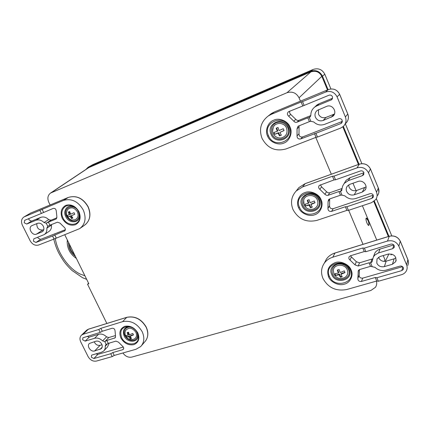 <?xml version="1.0" encoding="UTF-8"?>
<svg xmlns="http://www.w3.org/2000/svg" width="430" height="430" viewBox="0 0 430 430"><rect width="100%" height="100%" fill="white"/><g stroke="black" fill="none" stroke-linecap="round" stroke-linejoin="round"><path stroke-width="0.64" d="M323.113 120.497C319.689 121.475 317.125 120.395 315.426 117.25C314.486 114.573 315.072 112.3 317.195 110.435L326.596 106.403C332.476 103.684 337.899 112.418 332.777 116.337L323.113 120.497L326.037 117.39C322.661 118.352 320.146 117.293 318.474 114.203L318.517 109.671M317.501 137.057L316.029 137.326L286.16 148.893C275.528 151.811 267.492 148.307 262.042 138.379C258.769 129.28 260.838 121.808 268.239 115.976L271.287 114.342L301.108 101.996L302.537 101.604L304.155 105.431L328.955 95.234C330.498 94.772 331.648 95.25 332.411 96.664L332.524 98.341L331.6 99.739L316.953 105.807L314.733 107.065C312.175 109.102 310.879 111.752 310.842 115.014L309.815 117.164L309.245 117.503L310.852 121.303L313.776 121.975C316.969 124.92 320.619 125.7 324.709 124.313L338.743 118.793C340.286 118.357 341.436 118.841 342.189 120.244L341.549 123.109L340.743 123.603L315.91 133.289L317.501 137.057L340.549 128.135L343.317 126.409C345.973 123.695 346.661 120.534 345.381 116.933L337.077 96.847C334.529 92.117 330.686 90.526 325.553 92.074L302.537 101.604M334.433 114.02L326.037 117.39M315.91 133.289L300.726 138.917L302.65 136.923L342.377 121.389M309.245 117.503L307.799 117.836L309.396 121.626L310.852 121.303M316.953 105.807L319.173 103.711L316.98 104.958L315.453 106.393M319.173 103.711L332.546 98.255M289.648 111.182L289.616 112.977L290.712 114.418L288.654 116.197C287.063 114.713 287.014 113.219 288.514 111.719L304.155 105.431M301.108 101.996L302.72 105.807M314.443 133.563L316.029 137.326M309.396 121.626L298.001 126.28L297.049 128.833L297.033 135.837C297.092 138.267 298.323 139.293 300.726 138.917M288.654 116.197L293.792 121.179C294.663 122.254 295.749 122.582 297.033 122.168L307.799 117.836M302.65 136.923C300.274 137.294 299.054 136.278 298.995 133.87L299.07 125.748M293.792 121.179L295.797 119.352L297.006 120.314L298.769 120.411L310.788 115.584M295.797 119.352L290.712 114.418M276.35 122.647C281.338 121.233 285.144 122.867 287.756 127.549C292.491 137.853 276.044 144.281 271.975 133.875C270.384 128.85 271.841 125.103 276.35 122.647M37.507 223.342C39.85 222.708 41.785 223.665 43.317 226.212C44.328 228.642 43.978 230.496 42.274 231.77L36.464 234.119C32.191 236.075 27.601 227.841 31.772 225.696L37.507 223.342M39.872 210.34L63.43 200.418C71.514 198.149 78.126 201.342 83.269 209.996C86.527 218.031 85.333 224.245 79.684 228.626L54.062 239.042L52.551 235.984L35.926 242.472L33.4 241.203L33.836 238.8L44.156 234.635C46.225 233.243 47.117 231.087 46.832 228.169L47.752 226.277L46.23 223.202L44.048 222.552C41.447 220.09 38.759 219.332 35.986 220.278L26.735 224.046L24.204 222.794L24.682 220.316L41.404 213.43L39.872 210.34L23.999 216.94C21.387 218.795 20.844 221.552 22.376 225.212L30.181 240.816C32.395 244.487 35.201 245.895 38.598 245.03L54.062 239.042M56.937 217.811L50.934 220.23L48.714 219.612C46.139 217.177 43.473 216.43 40.716 217.37L31.53 221.122L29.02 219.886L28.772 218.623M37.851 237.199L38.103 238.123L40.608 239.37L35.926 242.472M43.785 229.615L42.892 229.969C38.775 230.238 36.743 228.126 36.797 223.632M41.404 213.43L53.218 208.4C54.986 208.163 56.002 209.044 56.271 211.049L56.878 216.779L56.249 218.929M47.752 226.277L49.928 225.191L48.413 222.122L46.23 223.202M51.46 224.584L51.46 225.175L46.832 228.169M44.446 234.441L48.789 231.587C50.847 230.206 51.74 228.072 51.46 225.175M64.946 230.743L52.551 235.984M65.398 229.679L40.608 239.37M56.228 237.951L54.717 234.898M43.591 212.361L42.065 209.265M48.413 222.122L56.169 218.983M64.376 231.13L64.64 230.996C65.747 229.894 65.623 228.674 64.263 227.341L59.985 223.105L57.475 222.181L49.928 225.191M75.723 220.708C71.977 221.66 68.924 220.171 66.553 216.236C62.017 207.625 74.239 202.605 78.308 211.522C79.921 215.806 79.061 218.87 75.723 220.708M96.008 341.189C98.384 340.77 100.297 341.769 101.759 344.188C102.571 346.021 102.415 347.521 101.292 348.692L94.638 350.955C90.8 352.31 86.339 345.881 89.44 343.436L96.008 341.189M98.771 329.482L100.851 328.327L122.566 321.667C130.742 320.13 137.288 323.478 142.196 331.713C144.77 337.625 144.27 342.57 140.701 346.553L136.02 349.262L114.235 355.438L112.182 356.61L110.757 353.718L93.858 358.545L91.353 357.223L91.552 355.266L92.074 354.976L101.501 352.256L103.614 351.073C104.882 349.843 105.425 348.219 105.237 346.209L105.694 344.849L106.221 344.543L104.78 341.635L102.609 340.899C100.066 338.48 97.39 337.614 94.573 338.292L85.161 341.124L82.657 339.808L82.882 337.786L100.217 332.406L98.771 329.482L83.108 334.277L81.517 335.142C79.765 336.878 79.507 339.13 80.743 341.898L88.129 356.658C90.246 360.157 93.02 361.625 96.465 361.06L112.182 356.61M102.001 344.758L100.099 345.322C97.449 345.704 95.481 344.505 94.202 341.726M100.217 332.406L102.292 331.25L112.079 328.273C113.864 328.171 114.858 329.041 115.063 330.89L115.509 336.163L115.229 337.738M115.364 335.588L108.763 337.555L106.554 336.846C104.038 334.454 101.383 333.599 98.583 334.277L89.241 337.109L87.139 336.378M106.221 344.543L108.279 343.382L106.844 340.474L104.78 341.635M104.038 350.627L107.527 346.94L109.188 343.113M95.96 353.858L97.83 354.374L93.858 358.545M123.673 348.585L122.62 349.746L112.81 352.552L110.757 353.718M123.324 347.037L97.83 354.374M114.235 355.438L112.81 352.552M102.292 331.25L100.851 328.327M106.844 340.474L115.106 337.873M122.62 349.746L123.249 349.386C123.99 348.375 123.781 347.343 122.614 346.279L118.444 342.135L115.95 341.124L108.279 343.382M136.278 331.1L136.837 332.078C138.331 336.088 137.38 338.829 133.977 340.286C130.188 340.915 127.162 339.356 124.899 335.61C122.055 330.197 127.468 324.682 133.139 328.171M283.649 129.645L283.268 128.699L279.086 130.553L278.011 127.452L276.205 128.178L277.275 131.284L273.846 132.478L274.641 134.321L278.07 133.133L279.521 135.885L281.333 135.165L279.882 132.408L284.063 130.553L283.649 129.645M280.575 138.025L281.338 137.939C286.213 136.412 287.95 133.112 286.536 128.038C284.364 122.308 275.598 121.84 273.27 127.269L272.582 131.091M279.882 132.408L284.031 130.489M279.521 135.885L281.247 135.031M279.844 135.59L278.586 132.666L278.07 133.133M274.641 134.321L278.586 132.666M274.797 134.181L274.039 132.429M276.592 128.027L277.791 130.822L277.275 131.284M314.647 201.885L314.276 200.966L310.137 202.734L309.079 199.665L307.262 200.299L308.321 203.363L304.822 204.245L305.59 206.024L309.089 205.153L310.471 207.749L312.287 207.126L310.911 204.524L315.05 202.761L314.647 201.885M303.677 200.106L304.064 204.997C306.278 208.91 309.568 210.2 313.921 208.867C317.523 206.97 318.678 204.046 317.399 200.1C315.099 193.968 305.133 194.027 303.677 200.106L303.553 203.385M310.911 204.524L311.341 203.901L314.991 202.637M310.471 207.749L312.121 206.878M310.745 207.351L309.525 204.524L309.089 205.153M305.59 206.024L309.525 204.524M305.725 205.841L305.026 204.223M307.654 200.17L308.756 202.74L308.321 203.363M344.634 271.765L344.274 270.868L340.178 272.555L339.125 269.519L337.308 270.061L338.356 273.093L334.793 273.673L335.534 275.399L339.098 274.824L340.41 277.275L342.232 276.743L340.925 274.286L345.016 272.604L344.634 271.765M347.252 269.814C344.876 263.445 334.035 263.821 333.341 270.228L333.927 274.147C336.685 278.586 340.41 279.65 345.102 277.334C347.644 275.41 348.364 272.899 347.252 269.814M340.925 274.286L341.28 273.507L344.935 272.432M340.41 277.275L340.635 276.78L341.995 276.382M340.635 276.78L339.458 274.044L339.098 274.824M335.534 275.399L339.458 274.044M335.642 275.168L335.002 273.679M337.7 269.959L338.716 272.314L338.356 273.093M74.379 213.484L74.03 212.678L70.574 214.221L69.687 211.528L68.343 212.071L69.225 214.763L67.021 215.494L67.784 217.053L69.988 216.328L71.52 218.59L72.869 218.053L71.337 215.79L74.793 214.248L74.379 213.484M67.962 209.249C66.295 211.313 66.021 213.656 67.134 216.285C71.208 221.504 72.111 219.66 74.675 219.837C77.948 218.499 78.857 215.849 77.4 211.888C74.514 207.604 71.369 206.722 67.962 209.249L67.537 209.797M71.337 215.79L74.761 214.194M71.52 218.59L72.767 217.951M72.073 218.225L70.869 215.752L69.988 216.328M67.784 217.053L70.869 215.752M68.047 216.881L67.338 215.43M68.956 211.829L70.106 214.188L69.225 214.763M133.123 334.196L132.789 333.427L129.387 334.841L128.516 332.202L127.151 332.61L128.022 335.244L125.673 335.529L126.393 337.002L128.742 336.722L130.156 338.765L131.521 338.367L130.107 336.319L133.51 334.906L133.123 334.196M125.754 330.267C124.797 331.75 124.775 333.696 125.689 336.115C127.769 339.458 130.639 340.415 134.31 338.974C136.579 337.518 137.116 335.309 135.912 332.352C132.478 327.719 129.091 327.026 125.754 330.267L125.404 331.035M130.107 336.319L130.844 335.518L133.424 334.76M130.156 338.765L131.241 338.071M130.618 338.254L129.478 335.921L128.742 336.722M126.393 337.002L129.478 335.921M126.614 336.765L126.033 335.588M127.78 332.438L128.758 334.449L128.022 335.244M74.46 254.495C71.337 251.534 69.687 248.169 69.499 244.401M76.411 258.468C70.332 254.275 67.268 248.75 67.22 241.902L67.537 240.408M67.177 242.359L67.354 240.031M384.356 266.622C380.926 267.277 378.405 266.127 376.793 263.165L377.024 258.855L380.109 256.49L388.172 254.082C394.17 253.818 396.68 256.35 395.691 261.676L392.423 264.273L384.356 266.622L386.161 261.182C382.786 261.838 380.308 260.709 378.722 257.79L378.529 257.237M370.52 266.337L375.03 267.336C378.137 270.217 381.743 271.169 385.85 270.185L399.938 266.122C401.48 265.826 402.614 266.342 403.329 267.659L403.286 269.411L401.803 270.61L376.868 277.732L375.239 277.5L376.723 281.016L346.693 289.53C336.023 291.47 328.106 287.756 322.935 278.387C320.715 272.91 321.178 267.831 324.317 263.149C326.381 260.311 329.203 258.333 332.777 257.199L362.775 247.997L364.28 251.561L365.882 251.7L390.805 244.127C392.348 243.815 393.482 244.326 394.202 245.659L394.116 247.546L392.692 248.669L378.131 253.055L374.852 255.044L373.407 256.861L371.988 261.918L370.644 262.977L369.031 262.8L370.52 266.337L359.7 269.519L358.33 270.54L357.857 278.404C357.851 280.613 359.05 281.623 361.453 281.446L362.726 278.129C360.345 278.312 359.163 277.307 359.168 275.119L359.48 269.594M366.957 223.009C367.688 224.67 368.295 225.481 368.779 225.438C369.316 224.809 369.08 223.159 368.075 220.488C367.344 218.822 366.736 218.01 366.247 218.053C365.715 218.676 365.952 220.327 366.957 223.009M368.666 225.449C369.053 223.971 368.838 222.326 368.021 220.509L366.188 218.085M354.255 194.806C350.826 195.618 348.289 194.5 346.634 191.447C345.881 189.469 346.139 187.657 347.413 186.007L349.864 184.325L357.916 181.514C363.065 179.428 368.462 186.023 364.984 190.146L362.307 192.054L354.255 194.806L356.604 190.49C353.229 191.296 350.729 190.2 349.106 187.2L348.692 184.889M340.479 195.204L342.017 195.15L344.925 195.886C348.074 198.805 351.702 199.671 355.803 198.493L369.87 193.726C371.412 193.36 372.552 193.86 373.283 195.22L373.041 197.461L371.8 198.37L346.902 206.728L345.354 206.744L346.886 210.377L316.926 220.375C306.273 222.788 298.296 219.176 292.991 209.534C290.277 202.525 291.363 196.322 296.254 190.925L302.543 186.959L332.465 176.236L334.024 179.923L335.545 179.81L360.415 170.968C361.958 170.581 363.103 171.075 363.839 172.451L363.5 174.87L362.366 175.666L348.305 180.616L344.22 183.395L342.635 186.093L341.517 190.732L340.469 191.474L338.931 191.543L340.479 195.204L329.681 198.923L328.595 199.654L328.063 201.643L327.95 208.314C327.977 210.625 329.192 211.646 331.594 211.372L333.185 208.69C330.804 208.969 329.606 207.959 329.579 205.664L329.676 198.923M366.054 186.969L356.604 190.49M307.305 194.618C312.304 193.446 316.077 195.129 318.625 199.676C323.209 209.652 306.708 215.22 302.785 205.164C301.263 200.321 302.768 196.806 307.305 194.618M334.024 179.923L319.286 185.454C318.281 186.851 318.469 188.141 319.85 189.324L325.247 194.634L326.864 195.419L328.133 195.295L338.931 191.543M324.913 194.247L326.574 191.726L321.565 186.851L319.85 189.324M326.574 191.726L328.009 192.769L329.525 192.833L342.119 188.458M320.366 184.776L321.565 186.851M345.354 206.744L331.594 211.372M346.902 206.728L348.44 210.377L346.886 210.377M332.465 176.236L333.981 176.112L335.545 179.81M348.305 180.616L350.101 177.628L363.941 172.731M350.101 177.628L346.059 180.38L344.602 182.766M340.469 191.474L342.017 195.15M333.185 208.69L373.262 195.166M348.44 210.377L371.547 202.675L375.739 199.59C377.26 197.279 377.513 194.811 376.513 192.178L368.488 172.79C366.011 168.2 362.205 166.55 357.061 167.845L333.981 176.112M384.275 261.424L384.968 259.725L383.227 255.56M376.755 240.09L362.382 205.728M356.072 190.646L352.976 183.239M348.671 210.302L363.027 244.331M331.331 174.225L315.781 137.417M300.452 101.136L299.043 97.798C296.291 92.832 292.266 91.144 286.96 92.735L50.557 193.049C47.752 195.306 47.166 198.37 48.789 202.256L50.127 204.976M64.715 234.662L88.843 283.768L87.548 284.214L88.618 283.305M106.871 323.505L87.548 284.214M122.899 352.982C125.383 356.368 128.344 357.738 131.795 357.088L370.934 290.443L375.476 287.278C376.718 285.284 377.029 283.225 376.417 281.102M337.249 264.246C342.253 263.294 346 265.03 348.483 269.449C352.933 279.113 336.389 283.87 332.6 274.147C331.148 269.481 332.696 266.181 337.249 264.246M364.28 251.561L350.504 255.748L349.192 256.705C348.542 257.952 348.816 259.059 350.02 260.037L355.003 264.896L358.206 266.009L369.031 262.8M355.003 264.896L356.346 261.73L351.412 256.914L350.02 260.037M356.346 261.73L359.523 262.827L372.557 258.876M350.445 255.769L351.412 256.914M375.239 277.5L361.453 281.446M376.868 277.732L378.357 281.258L376.723 281.016M362.775 247.997L364.371 248.126L365.882 251.7M378.604 252.899L380.002 249.083L393.729 244.923M380.002 249.083L377.787 250.066L375.96 251.539L374.858 253.007L373.89 255.565M370.644 262.977L372.144 266.53M362.726 278.129L402.566 266.659M378.357 281.258L401.496 274.705C403.813 274.007 405.474 272.658 406.479 270.658C407.334 268.788 407.371 266.863 406.587 264.875L398.836 246.137C396.422 241.681 392.644 239.983 387.5 241.042L364.371 248.126M395.96 257.903L394.106 258.844L386.161 261.182M388.333 236.516L373.81 201.53M358.421 164.47L342.801 126.85M327.472 89.924L321.823 76.325L299.043 97.798M286.96 92.735L310.944 71.864L88.843 167.582L51.283 192.672M87.892 168.119L88.843 167.582M310.944 71.864C315.754 70.38 319.377 71.869 321.823 76.325M330.901 88.951L324.811 74.25C322.21 69.413 318.308 67.816 313.115 69.466L92.842 164.599L88.091 167.275L85.968 169.399M391.768 235.844L376.331 198.59M361.856 163.653L345.365 123.851M328.09 89.671L322.468 76.126C319.807 71.267 315.856 69.649 310.616 71.267L88.091 167.275M390.977 254.985L391.88 254.108M388.956 236.323L374.347 201.111M359.045 164.249L343.333 126.393M75.39 256.393C70.574 252.453 68.3 247.825 68.564 242.499M268.503 135.735C262.015 122.362 283.897 113.305 289.395 127.361C295.722 141.018 273.802 149.516 268.503 135.735L267.6 136.154C269.696 141.964 278.242 145.7 283.682 143.142C289.444 141.336 292.911 132.789 290.073 127.151C288.089 121.212 279.151 117.401 273.797 120.169C268.019 121.986 264.692 130.709 267.6 136.154M271.072 134.294C275.485 145.759 293.69 138.659 288.428 127.339C283.881 115.686 265.702 123.173 271.072 134.294M269.223 115.208L274.308 111.983M271.287 114.342L274.259 112.004L328.316 89.58L274.281 111.993L271.249 113.617L268.239 115.976M342.344 121.669L340.743 123.603M332.411 98.674L330.976 100.093M333.943 114.246L331.143 117.315M325.553 92.074L328.278 89.596C333.336 88.064 337.12 89.628 339.619 94.283L339.603 94.245M337.077 96.847L339.619 94.283L347.762 113.998M345.381 116.933L347.784 114.052C349.036 117.6 348.354 120.712 345.736 123.394M309.186 117.514L310.616 116.138M297.033 135.837L298.995 133.87M297.033 122.168L299.011 120.325M299.022 126.931L297.049 128.833M68.483 197.37L68.402 197.402C76.416 195.139 82.963 198.289 88.043 206.846C91.251 214.796 90.053 220.95 84.441 225.298L80.388 228.131M78.615 211.818C77.223 209.087 75.218 207.163 72.589 206.04L73.697 206.636C67.714 203.922 62.517 210.566 65.763 216.607C68.929 223.815 79.421 223.439 79.625 216.01L78.615 211.818L79.738 217.338C79.491 226.271 66.87 226.701 63.065 218.037C59.157 210.781 65.382 202.777 72.589 206.04C75.228 207.174 77.233 209.098 78.609 211.813L78.991 211.71C75.556 206.077 71.17 203.954 65.833 205.341C61.178 208.05 59.996 212.404 62.28 218.408C65.645 223.992 69.988 226.115 75.309 224.772C80.061 222.176 81.286 217.822 78.991 211.71M79.625 216.01L79.636 215.032L79.625 216.01M41.807 232.001L42.839 231.329M42.892 229.969L36.464 234.119M29.976 213.409L30.723 213.033M24.472 216.715L30.643 213.065L68.402 197.402L63.43 200.418M31.53 221.122L26.735 224.046M40.716 217.37L35.986 220.278M44.048 222.552L48.714 219.612M50.934 220.23L46.322 223.154M56.438 218.779L55.954 219.085M126.995 317.292L126.732 317.372C134.837 315.83 141.32 319.13 146.168 327.273C148.705 333.126 148.205 338.034 144.657 341.984L141.653 345.451M129.72 326.698C124.141 327.16 122.281 330.251 124.136 335.975C127.398 343.446 139.057 342.731 138.084 335.018L138.422 336.502C139.589 345.785 125.565 346.612 121.647 337.636C119.406 330.627 121.717 326.913 128.591 326.499C132.499 327.128 135.439 329.283 137.428 332.976L137.853 332.992C134.574 327.628 130.231 325.402 124.829 326.316C120.083 328.477 118.766 332.374 120.884 337.996C124.098 343.317 128.398 345.537 133.778 344.666C138.627 342.602 139.981 338.716 137.853 332.992M138.084 335.018L138.008 334.416L138.084 335.018M100.072 349.375L102.173 347.187M100.099 345.322L94.638 350.955M86.446 330.412L88.623 329.144M83.108 334.277L88.36 329.224L126.732 317.372L122.566 321.667M89.241 337.109L85.161 341.124M98.583 334.277L94.573 338.292M102.609 340.899L106.554 336.846M108.763 337.555L104.866 341.587M107.527 343.806L105.237 346.209M115.53 337.131L114.514 338.206M84.903 275.754L80.41 274.163C68.752 268.9 57.228 252.475 55.293 238.424M329.401 276.318C323.29 263.751 345.317 257 350.428 270.115C356.379 282.924 334.325 289.18 329.401 276.318L328.531 276.737C330.471 282.144 338.888 286.106 344.376 284.149C350.154 282.892 353.831 275.361 351.149 270.067C349.327 264.547 340.522 260.494 335.12 262.649C328.649 265.407 326.451 270.104 328.531 276.737M331.734 274.566C335.83 285.262 354.148 280.016 349.198 269.4C344.967 258.527 326.671 264.111 331.734 274.566M299.452 207.185C293.158 194.226 315.12 186.357 320.42 199.928C326.558 213.151 304.558 220.493 299.452 207.185L298.57 207.604C300.581 213.205 309.068 217.059 314.529 214.812C320.302 213.291 323.876 205.266 321.119 199.805C319.221 194.075 310.347 190.141 304.967 192.597C299.178 194.124 295.738 202.32 298.57 207.604M301.903 205.583C306.155 216.655 324.419 210.506 319.318 199.547C314.932 188.297 296.689 194.801 301.903 205.583M324.58 262.639L326.488 258.978C328.536 256.173 331.32 254.205 334.852 253.082L389.161 236.306C394.224 235.248 397.943 236.914 400.319 241.305L408.226 260.58L408.478 263.079L407.839 265.477M332.777 257.199L335.013 253.028M402.829 266.901L401.803 270.61M393.858 245.073L392.692 248.669M296.447 190.678L298.834 187.63L305.053 183.701L359.233 164.196C364.301 162.911 368.053 164.529 370.488 169.049L378.373 188.147C379.357 190.737 379.104 193.172 377.604 195.451M302.543 186.959L305.16 183.664M373.278 195.209L371.8 198.37M363.957 172.796L362.366 175.666M328.133 195.295L329.767 192.758M329.692 199.052L328.063 201.643M327.95 208.314L329.579 205.664M340.404 191.479L342.103 188.673M376.513 192.178L378.335 188.055M368.488 172.79L370.45 168.969M357.061 167.845L359.324 164.169M364.533 187.765L362.307 192.054M358.206 266.009L359.523 262.827M358.926 269.895L358.05 272.056M357.857 278.404L359.168 275.119M370.574 262.972L372.047 259.091M406.587 264.875L407.887 259.639M398.836 246.137L400.265 241.182M387.5 241.042L389.29 236.263M394.106 258.844L392.423 264.273M385.275 261.37L388.919 253.91M313.115 69.466L310.616 71.267M324.811 74.25L322.468 76.126M341.549 123.109L342.017 122.534M331.6 99.739L332.051 99.287M333.804 115.202L332.777 116.337M339.63 94.245C337.142 89.607 333.363 88.053 328.294 89.585M347.789 114.009L339.635 94.261M347.795 114.025C348.671 116.256 348.633 118.476 347.687 120.68M309.815 117.164L310.229 116.761M314.733 107.065L316.98 104.958M85.231 224.739C90.268 220.155 91.241 214.156 88.155 206.755C83.141 198.23 76.567 195.112 68.44 197.381L30.68 213.049L23.999 216.94M146.232 327.09C141.454 319.012 134.993 315.749 126.845 317.297L88.478 329.149L86.785 330.084L81.517 335.142M146.243 327.112C148.538 332.218 148.35 336.771 145.695 340.77M129.511 326.649L128.591 326.499C132.483 327.123 135.434 329.289 137.444 333.003M273.27 127.269C272.351 129.365 272.33 131.451 273.2 133.531C274.894 136.837 277.608 138.304 281.338 137.939M53.755 239.161C56.319 249.378 58.969 253.775 63.07 260.182C64.93 263.09 67.918 266.525 72.036 270.497L82.544 277.705L86.677 279.36M67.22 241.902L67.241 240.746M400.303 241.214C397.938 236.844 394.24 235.189 389.209 236.242L334.916 253.017C331.369 254.151 328.558 256.135 326.488 258.978L324.317 263.149M403.286 269.411L403.49 268.669M394.116 247.546L394.358 246.782M370.488 168.985C368.064 164.486 364.323 162.879 359.27 164.163L305.101 183.664L298.834 187.63L296.254 190.925M373.041 197.461L373.396 196.698M363.5 174.87L363.904 174.134M344.22 183.395L346.059 180.38M341.517 190.732L341.909 190.081M378.384 188.109L378.862 192.377M378.368 188.077L370.499 169.011M365.833 188.485L364.984 190.146M373.407 256.861L374.858 253.007M371.988 261.918L372.251 261.22M407.946 259.72L408.495 262.725M407.925 259.672L400.325 241.257M396.197 260.005L395.691 261.676M50.557 193.049L88.166 167.936"/></g></svg>
